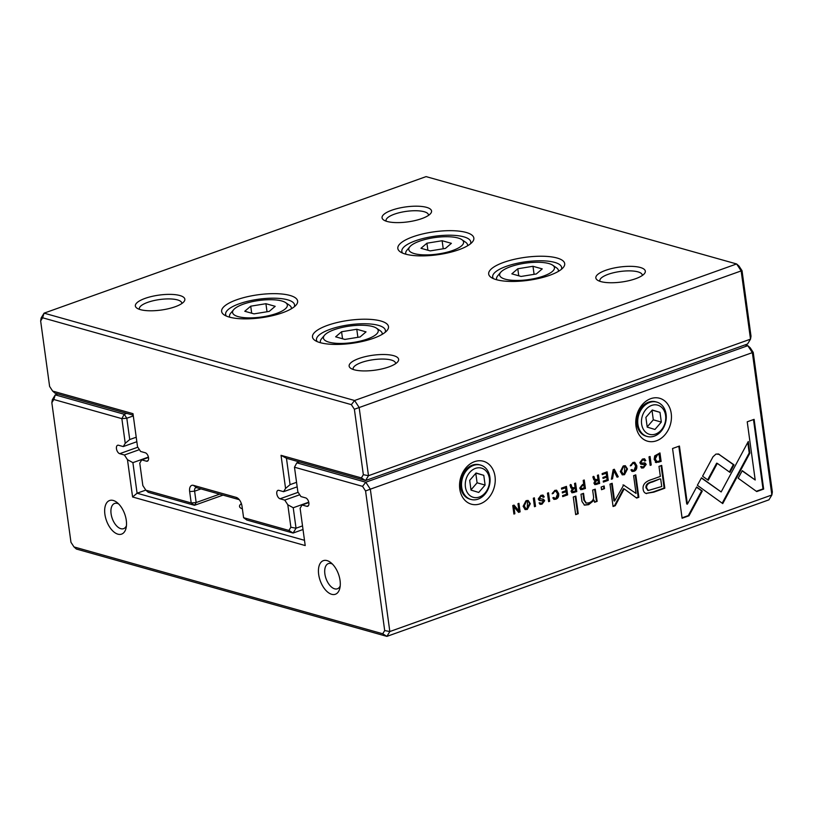 <?xml version="1.0" encoding="UTF-8"?>
<svg xmlns="http://www.w3.org/2000/svg" width="813" height="813" viewBox="0 0 813 813"><rect width="100%" height="100%" fill="white"/><g stroke="black" fill="none" stroke-linecap="round" stroke-linejoin="round"><path stroke-width="1.22" d="M466.144 232.447A38.353 11.595 172.2 0 1 472.383 241.989A38.353 11.595 172.2 0 1 437.414 254.774A38.353 11.595 172.2 0 1 400.301 251.867A38.353 11.595 172.2 0 1 417.384 235.343A38.353 11.595 172.2 0 1 466.144 232.447M557.007 258.006A38.353 11.595 172.2 0 1 563.236 267.548A38.353 11.595 172.2 0 1 528.267 280.333A38.353 11.595 172.2 0 1 491.154 277.426A38.353 11.595 172.2 0 1 508.247 260.902A38.353 11.595 172.2 0 1 557.007 258.006M289.936 295.434A38.353 11.595 172.2 0 1 296.166 304.977A38.353 11.595 172.2 0 1 261.207 317.751A38.353 11.595 172.2 0 1 224.093 314.844A38.353 11.595 172.2 0 1 241.176 298.33A38.353 11.595 172.2 0 1 289.936 295.434M380.799 320.993A38.353 11.595 172.2 0 1 387.029 330.535A38.353 11.595 172.2 0 1 352.059 343.31A38.353 11.595 172.2 0 1 314.946 340.403A38.353 11.595 172.2 0 1 332.039 323.889A38.353 11.595 172.2 0 1 380.799 320.993M640.319 267.487A24.979 7.551 172.2 0 1 644.374 273.696A24.979 7.551 172.2 0 1 621.61 282.02A24.979 7.551 172.2 0 1 597.443 280.129A24.979 7.551 172.2 0 1 608.571 269.377A24.979 7.551 172.2 0 1 640.319 267.487M393.624 355.667A24.979 7.551 172.2 0 1 397.679 361.876A24.979 7.551 172.2 0 1 374.915 370.2A24.979 7.551 172.2 0 1 350.749 368.309A24.979 7.551 172.2 0 1 361.876 357.547A24.979 7.551 172.2 0 1 393.624 355.667M426.54 207.345A24.979 7.551 172.2 0 1 430.595 213.565A24.979 7.551 172.2 0 1 407.821 221.888A24.979 7.551 172.2 0 1 383.655 219.988A24.979 7.551 172.2 0 1 394.783 209.236A24.979 7.551 172.2 0 1 426.54 207.345M179.846 295.526A24.979 7.551 172.2 0 1 183.901 301.735A24.979 7.551 172.2 0 1 161.126 310.058A24.979 7.551 172.2 0 1 136.96 308.168A24.979 7.551 172.2 0 1 148.088 297.416A24.979 7.551 172.2 0 1 179.846 295.526M351.348 404.64L354.59 400.504L736.619 263.961L426.093 176.614L44.075 313.157L354.59 400.504L359.143 407.455L368.492 475.696L750.511 339.153L741.161 270.912L354.377 409.254L351.348 404.64L42.601 317.781L40.65 321.003L49.613 386.449L52.642 391.073L132.997 413.675L137.529 446.774L140.588 451.449L145.283 452.77A4.461 2.429 -109.7 0 1 148.383 456.957A4.461 2.429 -109.7 0 1 147.366 461.184A4.461 2.429 -109.7 0 1 146.442 461.195L141.747 459.873L139.765 463.136L142.844 485.574L145.873 490.198L191.207 502.952L189.653 491.58A8.028 4.37 70.3 0 1 193.423 485.351L236.187 497.383A8.028 4.37 70.3 0 1 237.833 498.247A8.028 4.37 70.3 0 1 242.03 506.316L243.585 517.688L288.93 530.442L290.881 527.22L287.812 504.782L293.229 507.749L296.034 528.206L302.517 525.889M742.035 270.699L741.161 270.912L736.619 263.961L739.007 266.075L742.035 270.699L750.999 336.145L750.511 339.153L747.574 343.99L365.555 480.534L286.461 458.288L290.068 484.639L285.566 488.42L283.595 491.682L278.9 490.361A4.461 2.429 -109.7 0 0 277.975 490.371A4.461 2.429 -109.7 0 0 276.959 494.609A4.461 2.429 -109.7 0 0 280.058 498.786L284.753 500.107L287.812 504.782M296.552 482.322L290.068 484.639M297.172 486.835L283.595 491.682M299.743 494.751L284.753 500.107M308.757 502.2L293.229 507.749M303.015 529.507L293.097 533.054L246.867 520.046L243.585 517.688M239.256 499.68L196.705 487.709A4.461 2.429 -109.7 0 0 195.781 487.729A4.461 2.429 -109.7 0 0 194.612 491.174L196.167 502.546L219.632 494.162M223.026 495.117L194.49 505.31L148.261 492.312L145.873 490.198M148.494 457.465L141.747 459.873M133.2 415.179L55.04 393.187L52.642 391.073M285.566 488.42L281.034 455.321L361.389 477.922L363.34 474.701L354.377 409.254M290.881 527.22L296.034 528.206L293.097 533.054L288.93 530.442M40.65 321.003L41.138 318.005L44.075 313.157L42.601 317.781M363.34 474.701L368.492 475.696L365.555 480.534L361.389 477.922M194.49 505.31L196.167 502.546L191.207 502.952L194.49 505.31M281.034 455.321L286.461 458.288M181.777 303.574A21.412 6.474 -7.8 0 0 181.777 303.046A21.412 6.474 -7.8 0 0 177.488 299.906A21.412 6.474 -7.8 0 0 153.383 300.698A21.412 6.474 -7.8 0 0 139.358 308.849A21.412 6.474 -7.8 0 0 139.501 309.367M428.471 215.394A21.412 6.474 -7.8 0 0 428.471 214.866A21.412 6.474 -7.8 0 0 424.173 211.726A21.412 6.474 -7.8 0 0 400.077 212.518A21.412 6.474 -7.8 0 0 386.053 220.679A21.412 6.474 -7.8 0 0 386.195 221.187M395.565 363.706A21.412 6.474 -7.8 0 0 395.565 363.177A21.412 6.474 -7.8 0 0 391.266 360.037A21.412 6.474 -7.8 0 0 367.171 360.83A21.412 6.474 -7.8 0 0 353.137 368.99A21.412 6.474 -7.8 0 0 353.279 369.498M642.26 275.536A21.412 6.474 -7.8 0 0 642.26 275.007A21.412 6.474 -7.8 0 0 637.961 271.867A21.412 6.474 -7.8 0 0 613.866 272.66A21.412 6.474 -7.8 0 0 599.831 280.82A21.412 6.474 -7.8 0 0 599.974 281.328M385.149 332.334A34.786 10.518 -7.8 0 0 385.413 330.474A34.786 10.518 -7.8 0 0 378.441 325.363A34.786 10.518 -7.8 0 0 339.275 326.663A34.786 10.518 -7.8 0 0 316.481 339.915A34.786 10.518 -7.8 0 0 317.243 341.633M328.98 342.161A27.652 8.364 -7.8 0 0 364.133 340.068A27.652 8.364 -7.8 0 0 376.46 328.167A27.652 8.364 -7.8 0 0 349.702 326.064A27.652 8.364 -7.8 0 0 324.489 335.281A27.652 8.364 -7.8 0 0 328.98 342.161M335.637 336.826L344.885 339.428L360.088 336.958L366.033 331.877L356.775 329.265L341.572 331.745L335.637 336.826M320.596 342.771A31.219 9.441 172.2 0 1 320.363 341.958A31.219 9.441 172.2 0 1 321.552 338.767L324.489 335.281M376.46 328.167L380.22 330.739A31.219 9.441 172.2 0 1 382.232 333.482A31.219 9.441 172.2 0 1 382.222 334.326M357.883 337.314L356.775 329.265M342.537 338.767L341.572 331.745M294.296 306.775A34.786 10.518 -7.8 0 0 294.56 304.916A34.786 10.518 -7.8 0 0 287.578 299.804A34.786 10.518 -7.8 0 0 248.422 301.105A34.786 10.518 -7.8 0 0 225.628 314.357A34.786 10.518 -7.8 0 0 226.38 316.074M561.356 269.347A34.786 10.518 -7.8 0 0 561.631 267.487A34.786 10.518 -7.8 0 0 554.649 262.386A34.786 10.518 -7.8 0 0 515.493 263.676A34.786 10.518 -7.8 0 0 492.688 276.928A34.786 10.518 -7.8 0 0 493.45 278.656M470.503 243.788A34.786 10.518 -7.8 0 0 470.768 241.928A34.786 10.518 -7.8 0 0 463.786 236.827A34.786 10.518 -7.8 0 0 424.63 238.118A34.786 10.518 -7.8 0 0 401.835 251.369A34.786 10.518 -7.8 0 0 402.587 253.097M238.128 316.603A27.652 8.364 -7.8 0 0 273.28 314.509A27.652 8.364 -7.8 0 0 285.597 302.609A27.652 8.364 -7.8 0 0 258.839 300.505A27.652 8.364 -7.8 0 0 233.636 309.723A27.652 8.364 -7.8 0 0 238.128 316.603M244.774 311.267L254.032 313.869L269.235 311.399L275.18 306.318L265.922 303.706L250.719 306.186L244.774 311.267M229.744 317.212A31.219 9.441 172.2 0 1 229.51 316.399A31.219 9.441 172.2 0 1 230.699 313.208L233.636 309.723M285.597 302.609L289.367 305.18A31.219 9.441 172.2 0 1 291.369 307.924A31.219 9.441 172.2 0 1 291.359 308.767M505.198 279.174A27.652 8.364 -7.8 0 0 540.35 277.091A27.652 8.364 -7.8 0 0 552.667 265.18A27.652 8.364 -7.8 0 0 525.909 263.087A27.652 8.364 -7.8 0 0 500.696 272.304A27.652 8.364 -7.8 0 0 505.198 279.174M511.844 273.849L521.103 276.45L536.295 273.971L542.241 268.89L532.982 266.288L517.79 268.768L511.844 273.849M496.804 279.784A31.219 9.441 172.2 0 1 496.57 278.971A31.219 9.441 172.2 0 1 497.759 275.79L500.696 272.304M552.667 265.18L556.438 267.751A31.219 9.441 172.2 0 1 558.44 270.505A31.219 9.441 172.2 0 1 558.429 271.349M414.335 253.615A27.652 8.364 -7.8 0 0 449.487 251.532A27.652 8.364 -7.8 0 0 461.804 239.622A27.652 8.364 -7.8 0 0 435.046 237.528A27.652 8.364 -7.8 0 0 409.843 246.746A27.652 8.364 -7.8 0 0 414.335 253.615M420.982 248.29L430.24 250.892L445.443 248.412L451.388 243.331L442.13 240.729L426.927 243.209L420.982 248.29M405.951 254.225A31.219 9.441 172.2 0 1 405.717 253.412A31.219 9.441 172.2 0 1 406.906 250.231L409.843 246.746M461.804 239.622L465.575 242.193A31.219 9.441 172.2 0 1 467.577 244.947A31.219 9.441 172.2 0 1 467.577 245.79M267.02 311.755L265.922 303.706M251.684 313.208L250.719 306.186M534.09 274.337L532.982 266.288M518.745 275.79L517.79 268.768M443.227 248.778L442.13 240.729M427.892 250.231L426.927 243.209M656.02 462.506L661.132 461.449L659.973 452.943L654.699 455.88L654.15 459.355L656.335 462.617M579.76 488.085L580.878 489.7L585.411 488.511L584.242 480.005L583.185 480.381L583.704 484.121L582.515 484.538L579.76 488.085M571.051 491.316L572.128 492.81L576.763 491.601L575.594 483.095L574.547 483.471L575.065 487.312L573.744 487.79L572.027 487.495L571.143 484.69L570.015 485.097L570.919 487.922L572.23 488.786L571.051 491.316M572.545 487.983L571.356 487.312L572.545 487.983M632.9 462.465L630.36 465.93L633.042 463.451L634.11 463.369L635.664 466.073L633.988 470.351L632.87 470.432L632.036 469.508L630.918 469.904L632.148 471.459L634.008 471.286C636.203 470.432 637.128 468.552 636.792 465.636L634.75 462.312L632.9 462.465M719.464 454.437L716.06 454.02L713.031 456.733L702.574 476.194L708.235 480.27L717.32 463.369L729.932 472.373L733.997 464.823L718.794 454.243L733.336 464.63L729.383 471.977M614.323 469.253L613.165 469.67L611.376 479.233L612.524 478.827L613.886 470.798L617.057 477.201L618.246 476.784L614.323 469.253M608.276 480.341L607.108 471.835L602.118 473.613L602.26 474.629L606.193 473.227L606.589 476.123L602.911 477.444L603.043 478.44L606.732 477.129L607.087 479.721L603.236 481.093L603.368 482.099L608.276 480.341L603.317 481.692M593.907 483.146L594.984 484.639L599.618 483.44L598.449 474.924L597.403 475.31L597.921 479.142L596.6 479.619L594.882 479.324L593.998 476.52L592.87 476.926L593.775 479.751L595.075 480.625L593.907 483.146M595.401 479.812L594.212 479.142L595.401 479.812M541.062 496.347L542.312 496.204L543.104 497.332L544.232 496.926L543.023 495.097L540.889 495.351L538.257 499.009L539.354 500.462L543.551 501.174L541.976 503.196L539.07 502.871L540.157 504.345L542.007 504.172L544.659 500.706L543.562 499.294L539.344 498.511L541.062 496.347L540.391 496.164L538.673 498.318L539.68 499.192M539.293 499.131L538.673 498.318M542.617 500.442L543.551 501.174M597.149 501.357L595.248 489.152L592.636 490.087L593.571 496.865C593.764 499.558 592.26 501.54 589.059 502.81L586.346 503.125L584.486 500.239L583.541 493.339L580.99 494.253L581.986 501.519L584.517 505.137L588.663 504.67L594.14 500.198L594.588 502.271L597.149 501.357L594.506 501.875M701.497 477.8L697.351 485.29L722.747 503.593L749.881 453.115L748.285 441.489L721.161 491.946L701.497 477.8M747.777 442.445L749.21 452.932L726.151 495.839L726.822 496.021L726.161 495.839L722.198 503.196M578.236 513.714L575.828 496.093L573.267 497.007L575.685 514.629L578.236 513.714L575.624 514.223M642.605 460.046L643.855 459.904L644.648 461.032L645.776 460.625L644.567 458.796L642.443 459.06L639.811 462.709L640.898 464.172L645.095 464.873L643.52 466.906L640.614 466.581L641.711 468.054L643.55 467.871L646.203 464.406L645.115 462.993L641.508 463.024L640.888 462.211L642.605 460.046L641.945 459.863L640.227 462.028L641.233 462.892M644.17 464.142L645.095 464.873M526.102 500.635L523.105 506.296L525.218 509.588L527.312 509.416L530.31 503.725L528.176 500.473L526.102 500.635M384.691 630.553L389.834 631.538L771.862 494.995L752.36 352.629L370.332 489.172L389.834 631.538L386.907 636.386L76.381 549.039L73.993 546.925L382.74 633.774L384.691 630.553L365.565 490.971L362.547 486.347L294.479 467.211L297.863 491.875L300.922 496.56L305.627 497.881A4.461 2.429 -109.7 0 1 308.716 502.058A4.461 2.429 -109.7 0 1 307.7 506.286A4.461 2.429 -109.7 0 1 306.775 506.306L302.08 504.985L300.109 508.247L305.21 545.553L132.59 496.987L127.478 459.68L132.895 462.648L137.082 493.217L304.499 540.31M474.507 461.662A22.297 17.459 -74.3 0 1 494.101 487.79A22.297 17.459 -74.3 0 1 463.583 498.704A22.297 17.459 -74.3 0 1 474.507 461.662M650.725 398.675A22.297 17.459 -74.3 0 1 670.308 424.813A22.297 17.459 -74.3 0 1 639.79 435.717A22.297 17.459 -74.3 0 1 650.725 398.675M554.791 490.381L552.24 493.847L554.923 491.367L555.99 491.296L557.555 493.999L555.868 498.267L554.761 498.349L553.927 497.424L552.81 497.83L554.039 499.375L555.899 499.202C558.094 498.359 559.019 496.479 558.673 493.562L556.641 490.239L554.791 490.381M567.626 494.873L566.458 486.367L561.468 488.146L561.61 489.162L565.543 487.759L565.939 490.656L562.261 491.967L562.393 492.973L566.082 491.662L566.437 494.243L562.586 495.625L562.718 496.621L567.626 494.873L562.667 496.215M756.72 491.57L763.661 489.091L754.108 419.345L747.228 421.805L755.196 479.995L742.249 470.676L738.184 478.227L756.72 491.57M623.286 465.9L620.289 471.56L622.402 474.853L624.486 474.69L627.494 468.989L625.36 465.737L623.286 465.9M604.506 488.643L604.14 485.971L601.153 487.038L601.518 489.711L604.506 488.643L601.468 489.304M520.117 511.855L518.948 503.349L517.972 503.694L518.958 510.91L514.05 505.097L512.759 505.554L513.918 514.07L514.873 513.725L513.928 506.794L518.613 512.393L520.117 511.855L518.338 512.058M650.065 456.479L649.008 456.855L650.176 465.371L651.233 464.985L650.065 456.479M534.365 497.83L533.318 498.206L534.476 506.723L535.533 506.347L534.365 497.83M623.662 485.117L614.608 501.052L612.169 483.298L609.994 484.081L613.073 506.509L615.248 505.727L624.171 488.877L636.66 498.074L638.855 497.292L635.786 474.863L633.612 475.635L636.04 493.42L623.662 485.117L636.04 493.42M661.081 465.625L664.15 488.024L653.093 491.977L646 493.41L653.764 492.16L664.821 488.207L661.701 465.402L658.977 466.377L660.349 476.418L651.914 479.436C645.309 481.387 642.392 484.731 643.174 489.467C643.53 491.814 644.689 493.196 646.66 493.603L646.284 493.511M548.511 492.78L547.454 493.156L548.623 501.662L549.679 501.286L548.511 492.78M682.107 518.247L688.977 515.788L702.3 491.052L696.639 486.977L687.392 504.151L679.434 446.042L672.554 448.502L682.107 518.247M299.377 461.926L296.836 462.831L365.789 482.221L747.808 345.677L750.206 347.791L753.234 352.415L772.35 491.997L771.862 494.995L768.925 499.843L386.907 636.386L382.74 633.774M57.804 393.97L55.264 394.874L124.216 414.264L126.747 413.36M136.218 437.221L129.734 439.538L125.232 443.319L123.261 446.581L118.566 445.26A4.461 2.429 -109.7 0 0 117.641 445.27A4.461 2.429 -109.7 0 0 116.615 449.498A4.461 2.429 -109.7 0 0 119.714 453.684L124.409 455.006L127.478 459.68M133.302 415.921L126.808 418.238L129.734 439.538M136.838 441.723L123.261 446.581M139.409 449.64L124.409 455.006M148.413 457.099L132.895 462.648M145.801 490.097L137.082 493.217L132.59 496.987M242.376 508.857A17.845 5.396 172.2 0 1 239.53 506.469A17.845 5.396 172.2 0 1 241.37 503.593M308.828 502.566L302.08 504.985M753.234 352.415L752.36 352.629L747.808 345.677L745.043 344.905M125.232 443.319L121.859 418.644L53.79 399.498L51.839 402.72L70.965 542.301L73.993 546.925M113.281 500.473A17.845 9.705 70.3 0 1 116.94 502.404A17.845 9.705 70.3 0 1 126.086 527.993A17.845 9.705 70.3 0 1 114.298 532.271A17.845 9.705 70.3 0 1 104.664 511.57A17.845 9.705 70.3 0 1 113.281 500.473M327.06 560.604A17.845 9.705 70.3 0 1 330.718 562.545A17.845 9.705 70.3 0 1 339.864 588.124A17.845 9.705 70.3 0 1 328.076 592.413A17.845 9.705 70.3 0 1 318.442 571.712A17.845 9.705 70.3 0 1 327.06 560.604M340.22 585.888A13.384 7.276 70.3 0 1 337.395 588.795A13.384 7.276 70.3 0 1 326.043 578.643A13.384 7.276 70.3 0 1 328.391 563.592A13.384 7.276 70.3 0 1 331.165 563.561A13.384 7.276 70.3 0 1 332.415 564.059M126.432 525.747A13.384 7.276 70.3 0 1 123.617 528.653A13.384 7.276 70.3 0 1 112.255 518.511A13.384 7.276 70.3 0 1 114.613 503.46A13.384 7.276 70.3 0 1 117.377 503.42A13.384 7.276 70.3 0 1 118.627 503.918M470.961 499.446L469.894 499.141A17.845 13.963 -74.3 0 1 460.504 482.617A17.845 13.963 -74.3 0 1 472.414 465.117A17.845 13.963 -74.3 0 1 479.558 464.792L480.625 465.097A17.845 13.963 -74.3 0 1 490.015 481.621A17.845 13.963 -74.3 0 1 478.105 499.121A17.845 13.963 -74.3 0 1 470.961 499.446A17.845 13.963 -74.3 0 1 462.353 478.491A17.845 13.963 -74.3 0 1 480.625 465.097M479.355 497.038A15.162 11.87 105.7 0 0 486.794 471.845A15.162 11.87 105.7 0 0 466.042 479.264A15.162 11.87 105.7 0 0 479.355 497.038M469.68 480.371L471.012 490.097L478.725 492.444L485.107 485.066L483.776 475.331L476.062 472.993L469.68 480.371M470.981 489.873L477.089 482.81L485.107 485.066M475.94 473.136L483.776 475.331M477.089 482.81L475.788 473.308M647.168 436.459L646.101 436.164A17.845 13.963 -74.3 0 1 636.711 419.63A17.845 13.963 -74.3 0 1 648.622 402.14A17.845 13.963 -74.3 0 1 655.766 401.815L656.833 402.11A17.845 13.963 -74.3 0 1 666.223 418.634A17.845 13.963 -74.3 0 1 654.313 436.134A17.845 13.963 -74.3 0 1 647.168 436.459A17.845 13.963 -74.3 0 1 638.561 415.504A17.845 13.963 -74.3 0 1 656.833 402.11M655.563 434.061A15.162 11.87 105.7 0 0 663.002 408.868A15.162 11.87 105.7 0 0 642.25 416.286A15.162 11.87 105.7 0 0 655.563 434.061M645.888 417.394L647.219 427.12L654.943 429.467L661.325 422.079L659.983 412.354L652.27 410.006L645.888 417.394M647.189 426.896L653.306 419.823L661.325 422.079M652.148 410.148L659.983 412.354M653.306 419.823L652.006 410.321M51.839 402.72L52.337 399.722L55.264 394.874L53.79 399.498M362.547 486.347L365.789 482.221L370.332 489.172L365.565 490.971M126.808 418.238L124.216 414.264L121.859 418.644L126.808 418.238M294.479 467.211L296.836 462.831L294.479 467.211M527.84 500.401L529.639 503.532L526.641 509.233L524.903 509.477M525.544 508.45L523.582 505.737L525.584 501.428L527.231 501.458M526.255 501.611L524.253 505.92L525.859 508.582L527.19 508.481L527.576 501.509L525.584 501.428M555.645 491.235L554.253 491.174L552.22 493.43M552.749 493.247L553.409 493.43M553.399 497.617L554.446 498.217M556.295 490.168L558.003 493.369C558.348 496.286 557.423 498.166 555.228 499.019L553.724 499.253M643.49 459.863L641.945 459.863M644.211 458.735L645.095 460.321L644.557 460.636M645.115 460.443L645.776 460.625M644.424 464.69L640.603 464.05M641.142 466.388L642.057 466.875M644.445 462.81L645.542 464.213L642.89 467.678L641.396 467.932M565.848 486.581L566.956 494.68M565.543 487.759L561.549 488.755M566.082 491.662L562.342 492.566M575.208 496.316L577.565 513.521M753.488 419.569L762.99 488.908L756.324 491.286M762.99 488.908L763.661 489.091M742.137 470.89L755.196 479.995M625.014 465.666L626.823 468.796L623.825 474.497L622.077 474.741M622.717 473.725L620.766 471.001L622.758 466.692L624.404 466.723M623.429 466.875L621.437 471.194L623.043 473.847L624.374 473.745L624.75 466.784L622.758 466.692M749.21 452.932L749.881 453.115M701.385 478.003L721.161 491.946M603.52 486.194L603.835 488.45M594.638 489.375L596.478 501.174M582.931 493.552L583.815 500.046L586.031 503.003M594.14 500.198L593.47 500.015L588.002 504.487L584.191 505.036M518.338 503.562L519.446 511.662M513.664 505.239L518.958 510.91M513.928 506.794L513.257 506.601L513.867 513.664M514.202 513.542L514.873 513.725M541.936 496.164L540.391 496.164M542.667 495.036L543.562 496.733L543.003 496.936M543.562 496.733L544.232 496.926M542.881 500.981L539.049 500.351M539.588 502.688L540.503 503.176M542.901 499.111L543.988 500.513L541.336 503.979L539.852 504.223M597.84 475.148L598.947 483.247L594.669 484.518M593.327 476.337L594.212 479.142L595.929 479.436M595.299 483.349L594.354 482.434L595.858 480.554L597.403 479.995L598.063 480.188L596.518 480.737L595.025 482.627L595.573 483.511L598.419 482.739L598.063 480.188M598.947 483.247L599.618 483.44M649.455 456.703L650.115 464.955M650.563 464.802L651.233 464.985M606.498 472.058L607.606 480.158M606.193 473.227L602.199 474.223M606.732 477.129L602.992 478.034M533.755 498.054L534.426 506.316M534.863 506.153L535.533 506.347M613.886 470.798L613.215 470.615L611.467 478.776M611.854 478.633L612.524 478.827M613.845 469.426L617.575 476.591L616.884 476.845M617.575 476.591L618.246 476.784M611.559 483.522L613.937 500.859L614.608 501.052M624.171 488.877L623.5 488.684L614.577 505.544L613.012 506.103M614.577 505.544L615.248 505.727M635.177 475.077L638.185 497.099L636.274 497.79M638.185 497.099L638.855 497.292M622.992 484.934L624.089 485.188M647.951 490.391L645.989 487.8C645.532 484.863 647.524 482.841 651.945 481.753L660.044 478.857L652.615 481.936C648.195 483.034 646.203 485.046 646.65 487.993L648.266 490.503L661.731 486.52L660.705 479.05M664.15 488.024L664.821 488.207M718.011 453.817L718.794 454.243M717.32 463.369L716.649 463.176L707.676 479.863M733.336 464.63L733.997 464.823M547.901 492.993L548.572 501.255M549.009 501.103L549.679 501.286M633.764 463.319L632.372 463.258L630.339 465.514M630.858 465.321L631.528 465.514M631.508 469.69L632.565 470.3M634.404 462.251L636.122 465.453C636.467 468.369 635.532 470.249 633.337 471.093L631.833 471.337M574.984 483.318L576.092 491.418L571.813 492.688M570.482 484.497L571.356 487.312L573.074 487.597M572.443 491.509L571.498 490.605L573.002 488.725L574.547 488.166L575.218 488.359L573.663 488.908L572.169 490.798L572.728 491.682L575.563 490.91L575.218 488.359M576.092 491.418L576.763 491.601M583.632 480.229L584.74 488.328L580.563 489.568M581.214 488.471L580.208 487.475L581.651 485.524L583.175 484.985L583.846 485.168L582.321 485.717L580.878 487.658L581.498 488.623L584.222 487.912L583.846 485.168M584.74 488.328L585.411 488.511M659.353 453.156L660.461 461.266L655.359 462.323M656.579 461.428L654.597 458.776L656.701 454.752L658.388 454.142L659.058 454.335L657.371 454.934L655.258 458.959L656.904 461.55L659.953 460.89L659.058 454.335M660.461 461.266L661.132 461.449M696.528 487.19L701.629 490.859L688.306 515.594L682.046 517.84M688.306 515.594L688.977 515.788M701.629 490.859L702.3 491.052M678.814 446.256L686.721 503.958L687.392 504.151M298.147 492.312L280.058 498.786M200.953 488.908L194.612 491.174L189.653 491.58M148.088 460.615L146.442 461.195M193.423 485.351L196.705 487.709M236.187 497.383L239.073 499.456M137.814 447.211L119.714 453.684M308.422 505.716L306.775 506.306M526.641 509.233L527.312 509.416M554.253 491.174L554.923 491.367M555.228 499.019L555.899 499.202M558.003 493.369L558.673 493.562M645.095 460.321L645.766 460.514M642.077 464.04L642.748 464.233M642.89 467.678L643.55 467.871M645.542 464.213L646.203 464.406M640.227 462.028L640.888 462.211M623.825 474.497L624.486 474.69M595.716 497.282L596.386 497.475M583.815 500.046L584.486 500.239M588.002 504.487L588.663 504.67M543.541 496.621L544.212 496.804M540.523 500.341L541.194 500.523M541.336 503.979L542.007 504.172M543.988 500.513L544.659 500.706M596.163 484.243L596.833 484.436M595.858 480.554L596.518 480.737M594.354 482.434L595.025 482.627M653.093 491.977L653.764 492.16M651.945 481.753L652.615 481.936M645.989 487.8L646.65 487.993M632.372 463.258L633.042 463.451M633.337 471.093L634.008 471.286M636.122 465.453L636.792 465.636M573.307 492.414L573.978 492.597M573.002 488.725L573.663 488.908M571.498 490.605L572.169 490.798M581.986 489.314L582.657 489.497M581.651 485.524L582.321 485.717M580.208 487.475L580.878 487.658M658.256 462.048L658.916 462.241M656.701 454.752L657.371 454.934M654.597 458.776L655.258 458.959M382.334 334.265L382.232 333.482M320.464 342.73L320.363 341.958M291.481 308.706L291.369 307.924M229.612 317.172L229.51 316.399M558.541 271.278L558.44 270.505M496.682 279.753L496.57 278.971M467.688 245.719L467.577 244.947M405.819 254.195L405.717 253.412M525.859 508.582L525.188 508.399M527.576 501.509L526.905 501.326M555.33 491.103L555.99 491.296M554.09 498.166L554.761 498.349M643.195 459.721L643.855 459.904M641.691 466.835L642.351 467.028M640.847 462.831L641.508 463.024M623.043 473.847L622.372 473.664M624.75 466.784L624.089 466.591M585.675 502.932L586.346 503.125M541.641 496.011L542.312 496.204M540.137 503.135L540.808 503.318M595.573 483.511L594.913 483.318M648.266 490.503L647.595 490.32M633.439 463.186L634.11 463.369M632.209 470.239L632.87 470.432M572.728 491.682L572.057 491.489M581.498 488.623L580.828 488.44M656.904 461.55L656.233 461.367"/></g></svg>
